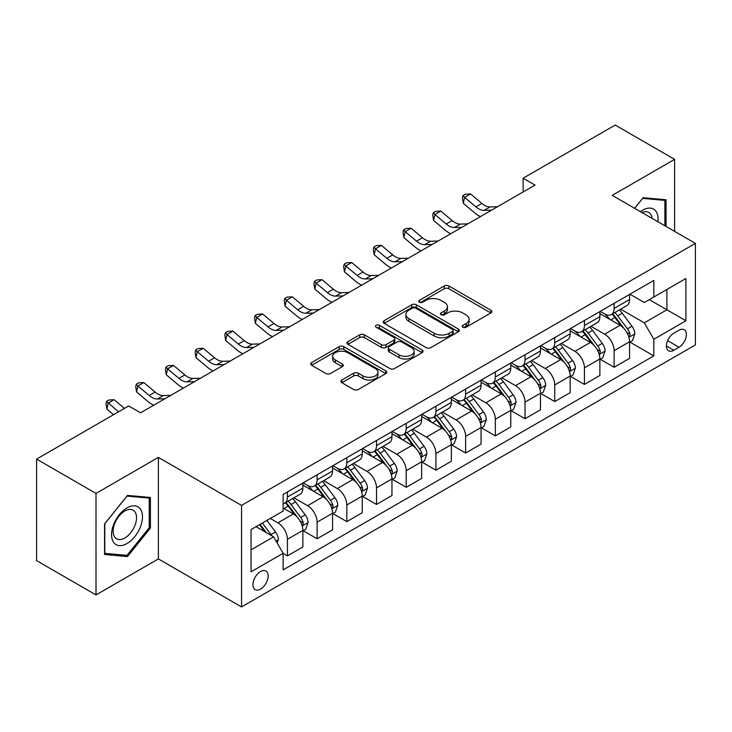 <?xml version="1.0" encoding="UTF-8"?>
<svg xmlns="http://www.w3.org/2000/svg" width="732" height="732" viewBox="0 0 732 732"><rect width="100%" height="100%" fill="white"/><g stroke="black" fill="none" stroke-linecap="round" stroke-linejoin="round"><path stroke-width="1.1" d="M462.834 327.25A2.306 1.336 0 0 0 466.101 327.25L490.888 312.939A3.294 1.903 0 0 0 491.849 311.594A3.294 1.903 0 0 0 490.888 310.249L448.899 286.011A3.294 1.903 0 0 0 444.233 286.011L419.454 300.321A2.306 1.336 0 0 0 418.777 301.264A2.306 1.336 0 0 0 419.454 302.206A2.306 1.336 0 0 0 422.721 302.206L425.923 300.349A10.559 6.094 0 0 1 440.856 300.349L444.351 302.371A10.559 6.094 0 0 1 447.444 306.681A10.559 6.094 0 0 1 444.351 310.99L441.149 312.839A2.306 1.336 0 0 0 440.472 313.781A2.306 1.336 0 0 0 441.149 314.723A2.306 1.336 0 0 0 444.416 314.723L447.618 312.875A10.559 6.094 0 0 1 462.542 312.875L466.046 314.897A10.559 6.094 0 0 1 469.139 319.207A10.559 6.094 0 0 1 466.046 323.517L462.834 325.365A2.306 1.336 0 0 0 462.157 326.307A2.306 1.336 0 0 0 462.834 327.25L462.834 325.365M260.555 589.104A10.751 6.213 120 0 0 267.583 579.625A10.751 6.213 120 0 0 265.936 571.006A10.751 6.213 120 0 0 260.555 571.546A10.751 6.213 120 0 0 253.528 581.016A10.751 6.213 120 0 0 255.175 589.635A10.751 6.213 120 0 0 260.555 589.104M341.844 380A3.294 1.903 0 0 0 340.874 381.345A3.294 1.903 0 0 0 341.844 382.699L353.62 389.497A3.294 1.903 0 0 0 358.287 389.497L385.81 373.604A3.294 1.903 0 0 0 386.78 372.259A3.294 1.903 0 0 0 385.81 370.914L343.83 346.675A3.294 1.903 0 0 0 339.163 346.675L311.64 362.56A3.294 1.903 0 0 0 310.67 363.914A3.294 1.903 0 0 0 311.64 365.259L325.868 373.476A3.294 1.903 0 0 0 330.535 373.476L342.311 366.668A3.294 1.903 0 0 0 343.281 365.323A3.294 1.903 0 0 0 342.311 363.978L335.256 359.906A8.821 5.097 0 0 1 332.667 356.301A8.821 5.097 0 0 1 338.12 351.598A8.821 5.097 0 0 1 347.737 352.696L375.37 368.654A8.821 5.097 0 0 1 377.959 372.259A8.821 5.097 0 0 1 372.506 376.962A8.821 5.097 0 0 1 362.898 375.864L358.287 373.201A3.294 1.903 0 0 0 353.62 373.201L341.844 380L341.844 382.699M158.377 457.399L96.002 493.414L36.6 459.12L36.6 560.639L96.002 594.933L158.377 558.919L241.551 606.938L241.551 505.419L158.377 457.399L158.377 558.919M674.611 231.385L674.611 159.356L612.236 195.371L695.4 243.39L241.551 505.419M674.611 159.356L615.2 125.062L523.124 178.224L523.124 191.94M36.6 459.12L128.676 405.958L140.562 412.811L535.01 185.086L523.124 178.224M426.161 347.618A3.294 1.903 0 0 0 430.828 347.618L458.351 331.724A3.294 1.903 0 0 0 459.312 330.379A3.294 1.903 0 0 0 458.351 329.034L416.362 304.796A3.294 1.903 0 0 0 411.695 304.796L384.181 320.68A3.294 1.903 0 0 0 383.211 322.034A3.294 1.903 0 0 0 384.181 323.379L426.161 347.618M377.053 327.744A2.306 1.336 0 0 1 379.396 328.073L379.396 325.328L422.08 349.969A3.294 1.903 0 0 1 423.041 351.323A3.294 1.903 0 0 1 422.08 352.668L394.557 368.553A3.294 1.903 0 0 1 389.891 368.553L347.91 344.315L347.91 341.624A3.294 1.903 0 0 0 346.941 342.969A3.294 1.903 0 0 0 347.91 344.315M347.91 341.624L359.687 334.826A3.294 1.903 0 0 1 364.353 334.826L381.381 344.653A3.294 1.903 0 0 0 386.048 344.653L393.853 340.142A3.294 1.903 0 0 0 394.822 338.797A3.294 1.903 0 0 0 393.853 337.452L376.129 327.213A2.306 1.336 0 0 1 375.452 326.271A2.306 1.336 0 0 1 376.879 325.045A2.306 1.336 0 0 1 379.396 325.328M679.003 330.233L673.779 333.243A10.422 6.012 120 0 0 666.971 342.43A10.422 6.012 120 0 0 668.572 350.774A10.422 6.012 120 0 0 673.779 350.262L679.003 347.243A10.422 6.012 120 0 0 685.811 338.056A10.422 6.012 120 0 0 684.21 329.711A10.422 6.012 120 0 0 679.003 330.233M241.551 606.938L695.4 344.909L695.4 243.39M629.932 294.218L644.316 302.517L653.813 297.027L653.813 280.429L283.128 494.439L283.128 511.046L251.049 529.565L251.049 571.82L283.128 553.301L283.128 569.899L653.813 355.88L653.813 339.282L644.316 322.821L620.681 309.178M653.813 297.027L685.893 278.508L685.893 320.762L653.813 339.282M96.002 493.414L96.002 594.933M649.302 299.635L666.889 309.792L666.889 289.479L685.893 278.508M644.316 322.821L666.889 309.792L685.893 320.762M251.049 549.869L273.622 536.831L256.044 526.683M283.128 553.438L287.411 555.899L287.411 539.301A13.441 7.759 -120 0 0 277.904 522.84L270.3 518.448M287.411 555.899L302.856 546.987L302.856 530.389A13.441 7.759 -120 0 0 293.349 513.928L283.128 508.026M303.213 530.727L317.112 538.752L317.112 522.154A13.441 7.759 -120 0 0 307.605 505.693L293.962 497.815M317.112 538.752L332.557 529.84L332.557 513.242A13.441 7.759 -120 0 0 323.05 496.772L302.856 485.115M332.914 513.58L346.812 521.605L346.812 505.007A13.441 7.759 -120 0 0 337.306 488.546L323.663 480.668M346.812 521.605L362.258 512.693L362.258 496.086A13.441 7.759 -120 0 0 352.751 479.625L332.557 467.968M362.615 496.433L376.513 504.458L376.513 487.86A13.441 7.759 -120 0 0 367.007 471.399L353.364 463.512M376.513 504.458L391.959 495.537L391.959 478.938A13.441 7.759 -120 0 0 382.452 462.478L362.258 450.82M392.315 479.286L406.214 487.311L406.214 470.713A13.441 7.759 -120 0 0 396.717 454.243L383.065 446.364M406.214 487.311L421.659 478.389L421.659 461.791A13.441 7.759 -120 0 0 412.162 445.331L391.959 433.664M422.016 462.139L435.915 470.164L435.915 453.556A13.441 7.759 -120 0 0 426.417 437.096L412.766 429.217M435.915 470.164L451.36 461.242L451.36 444.644A13.441 7.759 -120 0 0 441.863 428.183L421.659 416.517M451.717 444.983L465.625 453.017L465.625 436.409A13.441 7.759 -120 0 0 456.118 419.948L442.467 412.07M465.625 453.017L481.07 444.095L481.07 427.497A13.441 7.759 -120 0 0 471.564 411.036L451.36 399.37M481.427 427.836L495.326 435.86L495.326 419.262A13.441 7.759 -120 0 0 485.819 402.801L472.177 394.923M495.326 435.86L510.771 426.948L510.771 410.35A13.441 7.759 -120 0 0 501.264 393.88L481.07 382.223M511.128 410.689L525.027 418.713L525.027 402.115A13.441 7.759 -120 0 0 515.52 385.654L501.877 377.776M525.027 418.713L540.472 409.801L540.472 393.194A13.441 7.759 -120 0 0 530.965 376.733L510.771 365.076M540.829 393.542L554.728 401.566L554.728 384.968A13.441 7.759 -120 0 0 545.221 368.507L531.578 360.629M554.728 401.566L570.173 392.654L570.173 376.047A13.441 7.759 -120 0 0 560.666 359.586L540.472 347.929M570.53 376.394L584.429 384.419L584.429 367.821A13.441 7.759 -120 0 0 574.931 351.351L561.279 343.473M584.429 384.419L599.874 375.498L599.874 358.9A13.441 7.759 -120 0 0 590.376 342.439L570.173 330.773M600.231 359.247L614.13 367.272L614.13 350.674A13.441 7.759 -120 0 0 604.632 334.204L590.98 326.326M614.13 367.272L629.575 358.351L629.575 341.752A13.441 7.759 -120 0 0 620.077 325.292L599.874 313.625M600.231 311.365L604.632 313.9A13.441 7.759 -120 0 0 611.348 314.568A13.441 7.759 -120 0 0 614.13 308.419L614.13 303.341M570.53 328.512L574.931 331.047A13.441 7.759 -120 0 0 581.647 331.715A13.441 7.759 -120 0 0 584.429 325.566L584.429 320.488M540.829 345.66L545.221 348.203A13.441 7.759 -120 0 0 551.946 348.862A13.441 7.759 -120 0 0 554.728 342.713L554.728 337.635M511.128 362.807L515.52 365.35A13.441 7.759 -120 0 0 522.245 366.018A13.441 7.759 -120 0 0 525.027 359.86L525.027 354.782M481.427 379.963L485.819 382.497A13.441 7.759 -120 0 0 492.544 383.165A13.441 7.759 -120 0 0 495.326 377.007L495.326 371.929M451.717 397.11L456.118 399.645A13.441 7.759 -120 0 0 462.834 400.312A13.441 7.759 -120 0 0 465.625 394.155L465.625 389.085M422.016 414.257L426.417 416.792A13.441 7.759 -120 0 0 433.134 417.46A13.441 7.759 -120 0 0 435.915 411.302L435.915 406.233M392.315 431.404L396.717 433.939A13.441 7.759 -120 0 0 403.433 434.607A13.441 7.759 -120 0 0 406.214 428.458L406.214 423.38M362.615 448.551L367.007 451.095A13.441 7.759 -120 0 0 373.732 451.754A13.441 7.759 -120 0 0 376.513 445.605L376.513 440.527M332.914 465.698L337.306 468.242A13.441 7.759 -120 0 0 344.031 468.901A13.441 7.759 -120 0 0 346.812 462.752L346.812 457.674M303.213 482.846L307.605 485.389A13.441 7.759 -120 0 0 314.33 486.057A13.441 7.759 -120 0 0 317.112 479.899L317.112 474.821M629.932 342.091L653.813 355.88M611.348 314.568L626.793 305.647A13.441 7.759 -120 0 0 629.575 299.498L629.575 294.42M581.647 331.715L597.092 322.803A13.441 7.759 -120 0 0 599.874 316.645L599.874 311.567M551.946 348.862L567.392 339.95A13.441 7.759 -120 0 0 570.173 333.792L570.173 328.723M522.245 366.018L537.691 357.097A13.441 7.759 -120 0 0 540.472 350.939L540.472 345.87M492.544 383.165L507.99 374.244A13.441 7.759 -120 0 0 510.771 368.095L510.771 363.017M462.834 400.312L478.28 391.391A13.441 7.759 -120 0 0 481.07 385.242L481.07 380.164M433.134 417.46L448.579 408.538A13.441 7.759 -120 0 0 451.36 402.39L451.36 397.311M403.433 434.607L418.878 425.695A13.441 7.759 -120 0 0 421.659 419.537L421.659 414.458M373.732 451.754L389.177 442.842A13.441 7.759 -120 0 0 391.959 436.684L391.959 431.606M344.031 468.901L359.476 459.989A13.441 7.759 -120 0 0 362.258 453.831L362.258 448.762M314.33 486.057L329.775 477.136A13.441 7.759 -120 0 0 332.557 470.987L332.557 465.909M283.128 503.744A13.441 7.759 -120 0 0 284.62 503.204L300.065 494.283A13.441 7.759 -120 0 0 302.856 488.134L302.856 483.056M284.62 503.204A13.441 7.759 -120 0 0 287.411 497.046L287.411 491.977M273.622 536.831L283.128 553.301M666.056 226.444L666.056 199.772L643.126 197.722L634.626 208.3M104.557 554.517L127.487 556.567L150.417 528.047L150.417 497.467L127.487 495.418L104.557 523.947L104.557 554.517M149.227 527.36L150.417 528.047M125.062 555.167L127.487 556.567M463.759 327.579L466.046 326.252A10.559 6.094 0 0 0 469.139 321.943L469.139 319.207M447.444 306.681L447.444 309.426A10.559 6.094 0 0 1 444.351 313.735L442.073 315.053M490.843 312.967L448.899 288.756A3.294 1.903 0 0 0 444.233 288.756L420.378 302.526M458.305 331.752L416.362 307.541A3.294 1.903 0 0 0 411.695 307.541L384.218 323.407M452.513 331.322A2.306 1.336 0 0 0 453.19 330.379A2.306 1.336 0 0 0 452.513 329.437L415.666 308.163A2.306 1.336 0 0 0 412.4 308.163L409.014 310.112A10.559 6.094 0 0 0 405.921 314.421A10.559 6.094 0 0 0 409.014 318.731L434.204 333.28A10.559 6.094 0 0 0 449.137 333.28L452.513 331.322L452.513 334.067A2.306 1.336 0 0 0 453.19 333.124L453.19 330.379M405.921 314.421L405.921 317.166A10.559 6.094 0 0 0 409.014 321.476L409.014 318.731M452.513 334.067L449.137 336.015A10.559 6.094 0 0 1 434.204 336.015L409.014 321.476M347.956 344.342L359.687 337.571L359.687 334.826M394.822 338.797L394.822 341.542A3.294 1.903 0 0 1 393.853 342.887L386.048 347.398A3.294 1.903 0 0 1 381.381 347.398L364.353 337.571A3.294 1.903 0 0 0 359.687 337.571M379.396 328.073L422.035 352.696M399.05 354.855A8.821 5.097 0 0 0 408.666 355.962A8.821 5.097 0 0 0 414.111 351.25A8.821 5.097 0 0 0 411.521 347.654L401.786 342.027A3.294 1.903 0 0 0 397.119 342.027L389.305 346.538A3.294 1.903 0 0 0 388.344 347.883A3.294 1.903 0 0 0 389.305 349.228L399.05 354.855L399.05 357.6A8.821 5.097 0 0 0 408.666 358.698A8.821 5.097 0 0 0 414.111 353.995L414.111 351.25M388.344 347.883L388.344 350.628A3.294 1.903 0 0 0 389.305 351.973L389.305 349.228M399.05 357.6L389.305 351.973M377.959 372.259L377.959 375.004A8.821 5.097 0 0 1 372.506 379.707A8.821 5.097 0 0 1 362.898 378.609L358.287 375.946A3.294 1.903 0 0 0 353.62 375.946L341.89 382.717M332.667 356.301L332.667 359.046A8.821 5.097 0 0 0 335.256 362.651L335.256 359.906M342.265 366.695L335.256 362.651M385.764 373.631L343.83 349.42A3.294 1.903 0 0 0 339.163 349.42L311.686 365.286M629.575 342.302L632.43 340.655L634.809 333.792A8.903 5.142 -120 0 0 631.963 326.216L622.255 313.25A25.712 14.841 -120 0 0 619.446 309.892M609.793 319.353A25.712 14.841 -120 0 0 604.531 313.845M628.77 336.848L629.804 335.732L629.996 334.176A8.903 5.142 -120 0 0 627.452 328.814L617.744 315.858A25.712 14.841 -120 0 0 614.935 312.5M612.547 313.882A21.338 12.316 60 0 1 616.042 317.862L624.259 328.833M612.08 314.147A25.712 14.841 60 0 1 614.889 317.505L621.34 326.124M491.575 210.157L484.081 210.368A16.799 9.699 60 0 1 475.928 206.882L464.61 197.365L463.283 203.286L474.611 212.811A25.199 14.549 -120 0 0 480.457 216.581M497.513 206.726L490.028 206.936A16.799 9.699 60 0 1 481.876 203.45L470.548 193.934L464.61 197.365L462.981 195.581L465.36 194.209L470.548 193.934M463.283 203.286L462.45 197.951L462.981 195.581M599.874 359.449L602.729 357.802L605.108 350.939A8.903 5.142 -120 0 0 602.262 343.363L592.554 330.397A25.712 14.841 -120 0 0 589.745 327.039M580.092 336.5A25.712 14.841 -120 0 0 574.83 330.992M599.069 353.995L600.103 352.879L600.295 351.323A8.903 5.142 -120 0 0 597.751 345.971L588.034 333.005A25.712 14.841 -120 0 0 585.234 329.647M582.837 331.029A21.338 12.316 60 0 1 586.341 335.009L594.558 345.98M582.379 331.294A25.712 14.841 60 0 1 585.188 334.652L591.639 343.271M570.173 376.596L573.028 374.949L575.398 368.095A8.903 5.142 -120 0 0 572.561 360.51L562.853 347.544A25.712 14.841 -120 0 0 560.044 344.186M550.391 353.648A25.712 14.841 -120 0 0 545.13 348.139M569.359 371.142L570.402 370.026L570.594 368.471A8.903 5.142 -120 0 0 568.041 363.118L558.333 350.152A25.712 14.841 -120 0 0 555.533 346.794M553.136 348.176A21.338 12.316 60 0 1 556.64 352.156L564.857 363.127M552.678 348.441A25.712 14.841 60 0 1 555.487 351.799L561.938 360.418M540.472 393.743L543.327 392.105L545.697 385.242A8.903 5.142 -120 0 0 542.86 377.657L533.152 364.701A25.712 14.841 -120 0 0 530.343 361.334M520.69 370.804A25.712 14.841 -120 0 0 515.419 365.295M539.658 388.289L540.692 387.173L540.893 385.618A8.903 5.142 -120 0 0 538.34 380.265L528.632 367.299A25.712 14.841 -120 0 0 525.832 363.941M523.435 365.323A21.338 12.316 60 0 1 526.939 369.303L535.156 380.274M522.977 365.588A25.712 14.841 60 0 1 525.777 368.946L532.237 377.566M461.874 227.304L454.38 227.515A16.799 9.699 60 0 1 446.227 224.029L434.909 214.513L433.582 220.433L444.91 229.958A25.199 14.549 -120 0 0 450.747 233.728M467.812 223.873L460.327 224.084A16.799 9.699 60 0 1 452.175 220.597L440.847 211.081L434.909 214.513L433.28 212.728L435.659 211.356L440.847 211.081M433.582 220.433L432.749 215.098L433.28 212.728M432.173 244.451L424.679 244.662A16.799 9.699 60 0 1 416.526 241.176L405.199 231.66L403.881 237.589L415.209 247.105A25.199 14.549 -120 0 0 421.046 250.875M438.111 241.029L430.617 241.231A16.799 9.699 60 0 1 422.465 237.744L411.146 228.228L405.199 231.66L403.579 229.875L405.949 228.503L411.146 228.228M403.881 237.589L403.048 232.245L403.579 229.875M402.463 261.608L394.978 261.809A16.799 9.699 60 0 1 386.825 258.323L375.498 248.807L374.18 254.736L385.508 264.252A25.199 14.549 -120 0 0 391.346 268.022M408.41 258.176L400.916 258.378A16.799 9.699 60 0 1 392.764 254.901L381.436 245.376L375.498 248.807L373.878 247.023L376.248 245.65L381.436 245.376M374.18 254.736L373.347 249.392L373.878 247.023M510.771 410.899L513.617 409.252L515.996 402.39A8.903 5.142 -120 0 0 513.15 394.804L503.442 381.848A25.712 14.841 -120 0 0 500.642 378.49M490.98 387.951A25.712 14.841 -120 0 0 485.719 382.443M509.957 405.437L510.991 404.32L511.192 402.765A8.903 5.142 -120 0 0 508.639 397.412L498.931 384.456A25.712 14.841 -120 0 0 496.122 381.088M493.734 382.47A21.338 12.316 60 0 1 497.238 386.459L505.455 397.421M493.277 382.735A25.712 14.841 60 0 1 496.076 386.103L502.536 394.713M372.762 278.755L365.277 278.956A16.799 9.699 60 0 1 357.125 275.479L345.797 265.954L344.479 271.883L355.807 281.399A25.199 14.549 -120 0 0 361.645 285.169M378.7 275.323L371.216 275.525A16.799 9.699 60 0 1 363.063 272.048L351.735 262.523L345.797 265.954L344.168 264.17L346.547 262.797L351.735 262.523M344.479 271.883L343.647 266.54L344.168 264.17M657.931 221.759A21.841 12.609 120 0 0 656.028 211.383A21.841 12.609 120 0 0 640.436 211.649M652.084 218.383A16.534 9.553 120 0 0 650.611 214.174A16.534 9.553 120 0 0 648.753 212.454A16.534 9.553 120 0 0 641.955 212.527M642.605 198.372L664.866 200.385L664.866 225.758M663.393 199.534L664.866 200.385M634.671 208.327L642.65 198.399M127.011 507.889A21.841 12.609 120 0 0 111.566 534.635A21.841 12.609 120 0 0 127.011 543.556A21.841 12.609 120 0 0 142.456 516.801A21.841 12.609 120 0 0 127.011 507.889M124.852 510.973A16.534 9.553 120 0 0 114.046 525.539A16.534 9.553 120 0 0 116.58 538.789A16.534 9.553 120 0 0 124.852 537.974A16.534 9.553 120 0 0 135.649 523.398A16.534 9.553 120 0 0 133.114 510.149A16.534 9.553 120 0 0 124.852 510.973M149.227 527.708L127.011 555.341L104.795 553.365L104.795 523.737L127.011 496.095L149.227 498.08L149.227 527.708M147.763 497.229L149.227 498.08M481.07 428.046L483.916 426.399L486.295 419.537A8.903 5.142 -120 0 0 483.449 411.951L473.741 398.995A25.712 14.841 -120 0 0 470.941 395.637M461.279 405.098A25.712 14.841 -120 0 0 456.018 399.59M480.256 422.593L481.29 421.467L481.482 419.921A8.903 5.142 -120 0 0 478.938 414.559L469.23 401.603A25.712 14.841 -120 0 0 466.421 398.245M464.033 399.626A21.338 12.316 60 0 1 467.538 403.607L475.754 414.568M463.576 399.892A25.712 14.841 60 0 1 466.375 403.25L472.835 411.86M343.061 295.902L335.576 296.103A16.799 9.699 60 0 1 327.424 292.626L316.096 283.101L314.778 289.03L326.097 298.546A25.199 14.549 -120 0 0 331.944 302.325M348.999 292.471L341.515 292.681A16.799 9.699 60 0 1 333.362 289.195L322.034 279.679L316.096 283.101L314.467 281.326L316.846 279.953L322.034 279.679M314.778 289.03L313.946 283.696L314.467 281.326M451.36 445.193L454.215 443.546L456.594 436.684A8.903 5.142 -120 0 0 453.748 429.108L444.04 416.142A25.712 14.841 -120 0 0 441.231 412.784M431.578 422.245A25.712 14.841 -120 0 0 426.317 416.737M450.555 439.74L451.589 438.624L451.781 437.068A8.903 5.142 -120 0 0 449.238 431.706L439.529 418.75A25.712 14.841 -120 0 0 436.72 415.392M434.332 416.773A21.338 12.316 60 0 1 437.828 420.754L446.044 431.724M433.866 417.039A25.712 14.841 60 0 1 436.675 420.397L443.125 429.016M313.36 313.049L305.866 313.259A16.799 9.699 60 0 1 297.714 309.773L286.395 300.257L285.068 306.177L296.396 315.693A25.199 14.549 -120 0 0 302.243 319.472M319.298 309.618L311.814 309.828A16.799 9.699 60 0 1 303.661 306.342L292.333 296.826L286.395 300.257L284.766 298.473L287.145 297.101L292.333 296.826M285.068 306.177L284.236 300.843L284.766 298.473M421.659 462.34L424.514 460.693L426.893 453.831A8.903 5.142 -120 0 0 424.048 446.255L414.339 433.289A25.712 14.841 -120 0 0 411.53 429.931M401.877 439.392A25.712 14.841 -120 0 0 396.616 433.884M420.854 456.887L421.888 455.771L422.08 454.215A8.903 5.142 -120 0 0 419.537 448.862L409.819 435.897A25.712 14.841 -120 0 0 407.019 432.539M404.622 433.92A21.338 12.316 60 0 1 408.127 437.901L416.343 448.872M404.165 434.186A25.712 14.841 60 0 1 406.974 437.544L413.424 446.163M283.659 330.196L276.165 330.407A16.799 9.699 60 0 1 268.013 326.92L256.694 317.404L255.367 323.324L266.695 332.85A25.199 14.549 -120 0 0 272.533 336.619M289.598 326.765L282.113 326.975A16.799 9.699 60 0 1 273.96 323.489L262.632 313.973L256.694 317.404L255.065 315.62L257.444 314.248L262.632 313.973M255.367 323.324L254.535 317.99L255.065 315.62M391.959 479.487L394.813 477.84L397.183 470.987A8.903 5.142 -120 0 0 394.347 463.402L384.639 450.436A25.712 14.841 -120 0 0 381.83 447.078M372.176 456.539A25.712 14.841 -120 0 0 366.915 451.031M391.144 474.034L392.187 472.918L392.379 471.362A8.903 5.142 -120 0 0 389.827 466.01L380.118 453.044A25.712 14.841 -120 0 0 377.319 449.686M374.921 451.068A21.338 12.316 60 0 1 378.426 455.048L386.642 466.019M374.464 451.333A25.712 14.841 60 0 1 377.273 454.691L383.724 463.31M253.958 347.343L246.464 347.554A16.799 9.699 60 0 1 238.312 344.067L226.984 334.551L225.666 340.481L236.994 349.997A25.199 14.549 -120 0 0 242.832 353.766M259.897 343.921L252.403 344.122A16.799 9.699 60 0 1 244.25 340.636L232.932 331.12L226.984 334.551L225.365 332.767L227.734 331.395L232.932 331.12M225.666 340.481L224.834 335.137L225.365 332.767M362.258 496.635L365.112 494.988L367.482 488.134A8.903 5.142 -120 0 0 364.646 480.549L354.938 467.592A25.712 14.841 -120 0 0 352.129 464.225M342.475 473.696A25.712 14.841 -120 0 0 337.205 468.187M361.443 491.181L362.477 490.065L362.679 488.509A8.903 5.142 -120 0 0 360.126 483.157L350.418 470.191A25.712 14.841 -120 0 0 347.618 466.833M345.22 468.215A21.338 12.316 60 0 1 348.725 472.195L356.942 483.166M344.763 468.48A25.712 14.841 60 0 1 347.563 471.838L354.023 480.457M224.248 364.499L216.764 364.701A16.799 9.699 60 0 1 208.611 361.215L197.283 351.699L195.966 357.628L207.293 367.144A25.199 14.549 -120 0 0 213.131 370.914M230.196 361.068L222.702 361.269A16.799 9.699 60 0 1 214.549 357.783L203.221 348.267L197.283 351.699L195.664 349.914L198.033 348.542L203.221 348.267M195.966 357.628L195.133 352.284L195.664 349.914M332.557 513.791L335.402 512.144L337.781 505.281A8.903 5.142 -120 0 0 334.936 497.696L325.228 484.74A25.712 14.841 -120 0 0 322.428 481.382M312.765 490.843A25.712 14.841 -120 0 0 307.504 485.334M331.742 508.328L332.776 507.212L332.978 505.656A8.903 5.142 -120 0 0 330.425 500.304L320.717 487.347A25.712 14.841 -120 0 0 317.908 483.98M315.519 485.362A21.338 12.316 60 0 1 319.024 489.351L327.241 500.313M315.062 485.627A25.712 14.841 60 0 1 317.862 488.985L324.322 497.604M194.547 381.647L187.063 381.848A16.799 9.699 60 0 1 178.91 378.362L167.582 368.846L166.265 374.775L177.592 384.291A25.199 14.549 -120 0 0 183.43 388.061M200.486 378.215L193.001 378.417A16.799 9.699 60 0 1 184.848 374.94L173.521 365.414L167.582 368.846L165.954 367.061L168.333 365.689L173.521 365.414M166.265 374.775L165.432 369.431L165.954 367.061M302.856 530.938L305.702 529.291L308.081 522.428A8.903 5.142 -120 0 0 305.235 514.843L295.527 501.887A25.712 14.841 -120 0 0 292.727 498.529M302.042 525.485L303.075 524.359L303.268 522.813A8.903 5.142 -120 0 0 300.724 517.451L291.016 504.494A25.712 14.841 -120 0 0 288.207 501.136M285.819 502.518A21.338 12.316 60 0 1 289.323 506.498L297.54 517.46M285.361 502.774A25.712 14.841 60 0 1 288.161 506.141L294.621 514.752M164.846 398.794L157.362 398.995A16.799 9.699 60 0 1 149.209 395.518L137.881 385.993L136.564 391.922L147.882 401.438A25.199 14.549 -120 0 0 153.729 405.208M170.785 395.362L163.3 395.573A16.799 9.699 60 0 1 155.147 392.087L143.82 382.571L137.881 385.993L136.253 384.218L138.632 382.845L143.82 382.571M136.564 391.922L135.731 386.588L136.253 384.218M277.19 543.007L278.38 539.576A8.903 5.142 -120 0 0 275.534 531.99L266.869 520.425M271.828 535.797A8.903 5.142 -120 0 0 271.023 534.598L262.358 523.032M260.125 524.322L266.347 532.631M259.503 524.679L264.783 531.734M124.449 408.401L114.119 399.718L108.18 403.14L106.854 409.069L113.542 414.687M118.511 411.823L106.552 401.365L108.931 399.992L114.119 399.718M106.854 409.069L106.021 403.735L106.552 401.365M141.084 412.509L140.077 412.537M277.904 522.84L293.349 513.928M307.605 505.693L323.05 496.772M337.306 488.546L352.751 479.625M367.007 471.399L382.452 462.478M396.717 454.243L412.162 445.331M426.417 437.096L441.863 428.183M456.118 419.948L471.564 411.036M485.819 402.801L501.264 393.88M515.52 385.654L530.965 376.733M545.221 368.507L560.666 359.586M574.931 351.351L590.376 342.439M604.632 334.204L620.077 325.292M614.13 308.419L629.575 299.498M614.13 350.674L629.575 341.752M584.429 367.821L599.874 358.9M584.429 325.566L599.874 316.645M554.728 384.968L570.173 376.047M554.728 342.713L570.173 333.792M525.027 402.115L540.472 393.194M525.027 359.86L540.472 350.939M495.326 419.262L510.771 410.35M495.326 377.007L510.771 368.095M465.625 436.409L481.07 427.497M465.625 394.155L481.07 385.242M435.915 453.556L451.36 444.644M435.915 411.302L451.36 402.39M406.214 470.713L421.659 461.791M406.214 428.458L421.659 419.537M376.513 487.86L391.959 478.938M376.513 445.605L391.959 436.684M346.812 505.007L362.258 496.086M346.812 462.752L362.258 453.831M317.112 522.154L332.557 513.242M317.112 479.899L332.557 470.987M287.411 539.301L302.856 530.389M287.411 497.046L302.856 488.134M667.611 340.664L679.003 347.243M666.413 346.007L673.779 350.262M466.046 326.252L466.046 323.517M441.149 314.723L441.149 312.839M444.351 313.735L444.351 310.99M419.454 302.206L419.454 300.321M444.233 288.756L444.233 286.011M448.899 288.756L448.899 286.011M490.888 312.939L490.888 310.249M384.181 323.379L384.181 320.68M411.695 307.541L411.695 304.796M416.362 307.541L416.362 304.796M458.351 331.724L458.351 329.034M434.204 336.015L434.204 333.28M449.137 336.015L449.137 333.28M364.353 337.571L364.353 334.826M381.381 347.398L381.381 344.653M386.048 347.398L386.048 344.653M393.853 342.887L393.853 340.142M422.08 352.668L422.08 349.969M353.62 375.946L353.62 373.201M358.287 375.946L358.287 373.201M362.898 378.609L362.898 375.864M342.311 366.668L342.311 363.978M311.64 365.259L311.64 362.56M339.163 349.42L339.163 346.675M343.83 349.42L343.83 346.675M385.81 373.604L385.81 370.914M628.916 337.333L634.745 333.966M617.744 315.858L622.255 313.25M610.735 319.902L614.889 317.505M627.452 328.814L631.963 326.216M626.748 332.291L629.996 334.176M484.081 210.368L490.028 206.936M475.928 206.882L481.876 203.45M599.215 354.48L605.044 351.113M588.034 333.005L592.554 330.397M581.034 337.049L585.188 334.652M597.751 345.971L602.262 343.363M597.038 349.448L600.295 351.323M569.505 371.636L575.343 368.26M558.333 350.152L562.853 347.544M551.333 354.197L555.487 351.799M568.041 363.118L572.561 360.51M567.337 366.595L570.594 368.471M539.804 388.784L545.642 385.416M528.632 367.299L533.152 364.701M521.632 371.344L525.777 368.946M538.34 380.265L542.86 377.657M537.636 383.742L540.893 385.618M454.38 227.515L460.327 224.084M446.227 224.029L452.175 220.597M424.679 244.662L430.617 241.231M416.526 241.176L422.465 237.744M394.978 261.809L400.916 258.378M386.825 258.323L392.764 254.901M510.103 405.931L515.941 402.563M498.931 384.456L503.442 381.848M491.931 388.491L496.076 386.103M508.639 397.412L513.15 394.804M507.935 400.889L511.192 402.765M365.277 278.956L371.216 275.525M357.125 275.479L363.063 272.048M480.402 423.078L486.231 419.711M469.23 401.603L473.741 398.995M462.231 405.647L466.375 403.25M478.938 414.559L483.449 411.951M478.234 418.036L481.482 419.921M335.576 296.103L341.515 292.681M327.424 292.626L333.362 289.195M450.702 440.225L456.53 436.858M439.529 418.75L444.04 416.142M432.521 422.794L436.675 420.397M449.238 431.706L453.748 429.108M448.533 435.183L451.781 437.068M305.866 313.259L311.814 309.828M297.714 309.773L303.661 306.342M421.001 457.372L426.829 454.005M409.819 435.897L414.339 433.289M402.82 439.941L406.974 437.544M419.537 448.862L424.048 446.255M418.823 452.339L422.08 454.215M276.165 330.407L282.113 326.975M268.013 326.92L273.96 323.489M391.291 474.519L397.128 471.152M380.118 453.044L384.639 450.436M373.119 457.088L377.273 454.691M389.827 466.01L394.347 463.402M389.122 469.487L392.379 471.362M246.464 347.554L252.403 344.122M238.312 344.067L244.25 340.636M361.59 491.675L367.427 488.308M350.418 470.191L354.938 467.592M343.418 474.235L347.563 471.838M360.126 483.157L364.646 480.549M359.421 486.634L362.679 488.509M216.764 364.701L222.702 361.269M208.611 361.215L214.549 357.783M331.889 508.822L337.727 505.455M320.717 487.347L325.228 484.74M313.717 491.382L317.862 488.985M330.425 500.304L334.936 497.696M329.72 503.781L332.978 505.656M187.063 381.848L193.001 378.417M178.91 378.362L184.848 374.94M302.188 525.969L308.016 522.602M291.016 504.494L295.527 501.887M284.016 508.53L288.161 506.141M300.724 517.451L305.235 514.843M300.019 520.928L303.268 522.813M157.362 398.995L163.3 395.573M149.209 395.518L155.147 392.087M276.065 541.049L278.316 539.749M271.023 534.598L275.534 531.99"/></g></svg>
